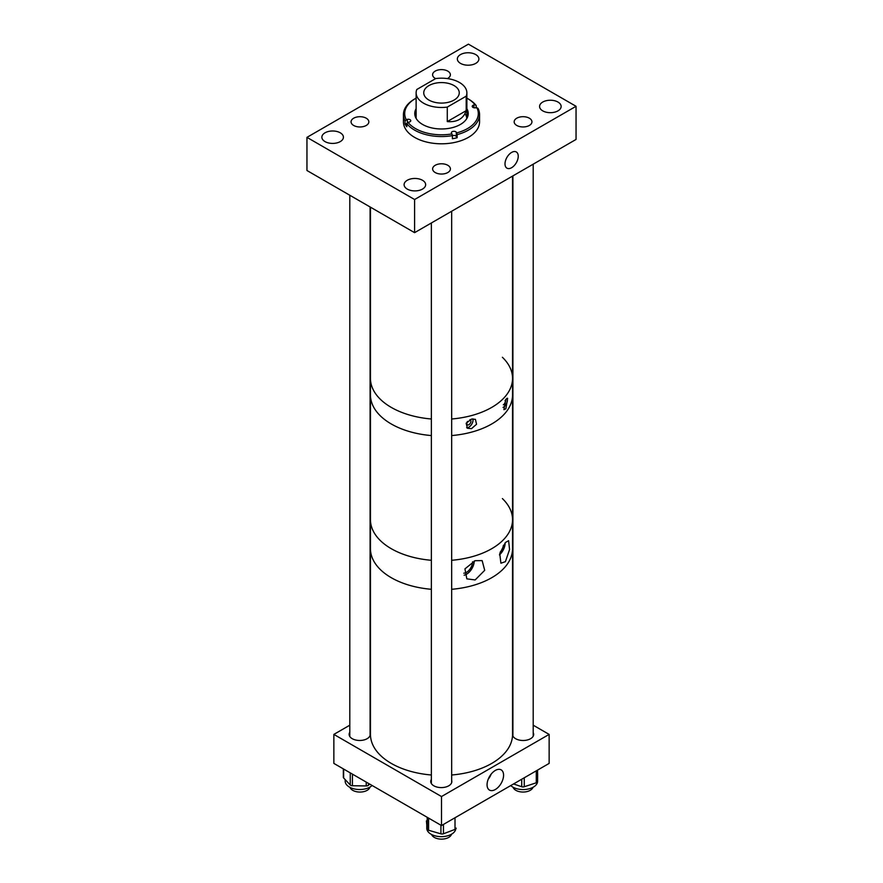 <?xml version="1.0" encoding="UTF-8"?>
<svg xmlns="http://www.w3.org/2000/svg" width="883" height="883" viewBox="0 0 883 883"><rect width="100%" height="100%" fill="white"/><g stroke="black" fill="none" stroke-linecap="round" stroke-linejoin="round"><path stroke-width="1.32" d="M511.621 152.428A9.36 5.397 -60 0 1 516.301 151.964A9.36 5.397 -60 0 1 517.736 159.459A9.36 5.397 -60 0 1 511.621 167.704A9.36 5.397 -60 0 1 506.941 168.167A9.36 5.397 -60 0 1 505.506 160.673A9.36 5.397 -60 0 1 511.621 152.428M557.979 102.064A10.773 6.225 0 0 0 546.235 100.706A10.773 6.225 0 0 0 539.579 106.457A10.773 6.225 0 0 0 542.736 110.861A10.773 6.225 0 0 0 554.48 112.207A10.773 6.225 0 0 0 561.135 106.457A10.773 6.225 0 0 0 557.979 102.064M475.738 54.58A10.773 6.225 0 0 0 463.994 53.234A10.773 6.225 0 0 0 457.35 58.984A10.773 6.225 0 0 0 460.507 63.377A10.773 6.225 0 0 0 472.25 64.735A10.773 6.225 0 0 0 478.895 58.984A10.773 6.225 0 0 0 475.738 54.58M340.264 132.803A10.773 6.225 0 0 0 328.52 131.457A10.773 6.225 0 0 0 321.865 137.196A10.773 6.225 0 0 0 325.021 141.6A10.773 6.225 0 0 0 336.765 142.947A10.773 6.225 0 0 0 343.421 137.196A10.773 6.225 0 0 0 340.264 132.803M422.493 180.275A10.773 6.225 0 0 0 410.75 178.929A10.773 6.225 0 0 0 404.105 184.679A10.773 6.225 0 0 0 407.262 189.083A10.773 6.225 0 0 0 419.006 190.43A10.773 6.225 0 0 0 425.65 184.679A10.773 6.225 0 0 0 422.493 180.275M366.235 118.212A8.885 5.132 0 0 0 356.544 117.097A8.885 5.132 0 0 0 351.059 121.843A8.885 5.132 0 0 0 353.664 125.463A8.885 5.132 0 0 0 363.354 126.578A8.885 5.132 0 0 0 368.84 121.843A8.885 5.132 0 0 0 366.235 118.212M447.394 78.587A8.885 5.132 0 0 0 450.374 74.746A8.885 5.132 0 0 0 447.769 71.115A8.885 5.132 0 0 0 438.089 70A8.885 5.132 0 0 0 432.593 74.746A8.885 5.132 0 0 0 435.198 78.377A8.885 5.132 0 0 0 435.639 78.609M529.336 118.19A8.885 5.132 0 0 0 519.645 117.086A8.885 5.132 0 0 0 514.16 121.821A8.885 5.132 0 0 0 516.765 125.452A8.885 5.132 0 0 0 526.456 126.567A8.885 5.132 0 0 0 531.941 121.821A8.885 5.132 0 0 0 529.336 118.19M447.802 165.287A8.885 5.132 0 0 0 438.111 164.172A8.885 5.132 0 0 0 432.626 168.918A8.885 5.132 0 0 0 435.231 172.549A8.885 5.132 0 0 0 444.911 173.653A8.885 5.132 0 0 0 450.407 168.918A8.885 5.132 0 0 0 447.802 165.287M576.047 106.291L576.047 139.437L414.591 232.659L414.591 199.514L306.953 137.362L468.409 44.15L576.047 106.291L414.591 199.514M414.591 232.659L306.953 170.507L306.953 137.362M406.82 123.587L405.032 123.973A38.057 21.976 0 0 0 405.849 125.364A38.057 21.976 0 0 0 406.809 126.722L406.809 123.609A38.057 21.976 0 0 0 452.394 135.629L452.394 138.741A38.057 21.976 0 0 0 457.151 137.715L457.151 134.602A38.057 21.976 0 0 0 479.557 114.569A38.057 21.976 0 0 0 477.968 108.278L475.661 107.748A2.539 1.468 180 0 1 472.405 106.887A2.539 1.468 180 0 1 472.239 106.379A2.539 1.468 180 0 1 473.895 105.011L475.01 104.768A36.799 21.247 0 0 0 467.515 98.521A36.799 21.247 0 0 0 466.875 98.156M416.125 108.686A26.733 15.43 0 0 0 414.767 113.543A26.733 15.43 0 0 0 416.456 118.94A26.733 15.43 0 0 0 446.246 128.73A26.733 15.43 0 0 0 468.233 113.543A26.733 15.43 0 0 0 466.875 108.686M416.125 109.713A26.733 15.43 0 0 0 414.789 114.062M416.125 98.156A36.799 21.247 0 0 0 415.485 98.521L414.591 99.039A38.057 21.976 0 0 0 403.443 114.569L403.443 121.832A38.057 21.976 0 0 0 405.849 129.514A38.057 21.976 0 0 0 448.255 143.454A38.057 21.976 0 0 0 479.557 121.832L479.557 114.569M403.443 114.569A38.057 21.976 0 0 0 405.032 120.861L407.339 119.337A2.539 1.468 180 0 1 410.761 120.706A2.539 1.468 180 0 1 409.105 122.086L407.99 122.329A36.799 21.247 0 0 0 451.953 133.918L451.533 133.267A2.539 1.468 180 0 1 451.379 132.759A2.539 1.468 180 0 1 453.465 131.313A2.539 1.468 180 0 1 456.29 132.251L456.71 132.892A36.799 21.247 0 0 0 476.787 107.505M415.485 98.521A36.799 21.247 0 0 0 406.213 119.58M406.809 123.609L407.99 122.329M452.394 135.629L451.953 133.918M457.151 134.602L456.71 132.892M466.831 118.465A25.375 14.647 0 0 0 465.275 114.106M405.032 123.973L405.032 120.861M476.191 107.638L476.191 105.541A38.057 21.976 0 0 0 468.409 99.039L467.515 98.521M476.191 105.541L475.01 104.768M468.211 114.062A26.733 15.43 0 0 0 466.875 109.713M457.151 137.715L456.29 136.39A2.539 1.468 0 0 0 452.394 135.728M454.061 85.585A17.759 10.254 0 0 0 434.701 83.355A17.759 10.254 0 0 0 423.741 92.825A17.759 10.254 0 0 0 428.939 100.077A17.759 10.254 0 0 0 448.299 102.307A17.759 10.254 0 0 0 459.259 92.825A17.759 10.254 0 0 0 454.061 85.585M466.202 96.17A25.375 14.647 0 0 0 466.875 92.825A25.375 14.647 0 0 0 459.436 82.472A25.375 14.647 0 0 0 435.716 78.565L416.798 89.492A25.375 14.647 0 0 0 416.125 92.825A25.375 14.647 0 0 0 423.564 103.19A25.375 14.647 0 0 0 447.284 107.097L466.202 96.17L466.202 110.662C463.454 118.73 457.14 122.373 447.284 121.589L447.284 107.097M447.284 121.589L466.202 110.662M503.332 404.822A2.903 1.678 120 0 0 505.087 400.396M505.882 399.237L507.637 398.266L505.882 408.807L503.917 409.657L505.882 399.237M503.045 407.405A5.861 3.389 120 0 0 503.255 407.295A5.861 3.389 120 0 0 506.985 398.266M467.504 421.401A2.903 1.678 120 0 0 467.449 424.855A2.903 1.678 120 0 0 468.895 424.712A2.903 1.678 120 0 0 470.782 422.151A2.903 1.678 120 0 0 470.341 419.833A2.903 1.678 120 0 0 469.888 419.701M471.522 419.072L475.418 419.337L476.544 424.259L471.522 428.641L467.416 428.255L466.169 423.222L471.522 419.072M466.632 427.659A5.861 3.389 120 0 0 468.895 427.129A5.861 3.389 120 0 0 472.913 418.84M391.268 407.405A71.037 41.015 0 0 0 431.368 418.995A71.037 41.015 0 0 1 370.463 378.399A71.037 41.015 0 0 0 391.268 407.405M512.537 176.103L512.537 378.399A71.037 41.015 0 0 1 471.025 415.705A71.037 41.015 0 0 1 451.666 418.995A71.037 41.015 0 0 0 512.537 378.399A71.037 41.015 0 0 0 502.394 357.273M391.268 423.972A71.037 41.015 0 0 0 431.368 435.562A71.037 41.015 0 0 1 416.456 433.354A71.037 41.015 0 0 1 370.463 394.977A71.037 41.015 0 0 0 391.268 423.972M512.537 378.399L512.537 394.977A71.037 41.015 0 0 1 451.666 435.562A71.037 41.015 0 0 0 512.537 394.977L512.537 519.69A71.037 41.015 180 0 1 451.666 560.286A71.037 41.015 0 0 0 512.537 519.69L512.537 548.696A71.037 41.015 180 0 1 451.666 589.292A71.037 41.015 0 0 0 512.537 548.696L512.537 734.402A10.552 6.093 0 0 0 515.639 738.707A10.552 6.093 0 0 0 527.14 740.031A10.552 6.093 0 0 0 533.663 734.402A10.552 6.093 0 0 0 533.2 732.625M475.142 579.943L484.701 570.319L482.151 560.617L475.142 560.694L464.944 568.873L466.831 578.851L475.142 579.943M464.116 575.197A10.927 6.313 120 0 0 466.5 574.259A10.927 6.313 120 0 0 474.237 561.025M505.407 561.665L509.568 549.546L508.608 540.683L505.407 542.526L499.745 553.652L500.904 563.211L505.407 561.665M499.447 554.921A10.927 6.313 120 0 0 505.142 542.846M502.394 498.575A71.037 41.015 180 0 1 512.537 519.69M431.368 560.286A71.037 41.015 180 0 1 391.268 548.696A71.037 41.015 180 0 1 370.463 519.69A71.037 41.015 0 0 0 416.456 558.078A71.037 41.015 0 0 0 431.368 560.286M431.368 589.292A71.037 41.015 180 0 1 391.268 577.692A71.037 41.015 180 0 1 370.463 548.696A71.037 41.015 0 0 0 428.487 589.016A71.037 41.015 0 0 0 431.368 589.292M500.175 552.162A8.609 4.967 120 0 0 503.409 545.275M463.807 573.188A8.609 4.967 120 0 0 466.5 572.361A8.609 4.967 120 0 0 472.593 561.765M495.319 789.512A11.678 6.744 120 0 0 503.023 778.961A11.678 6.744 120 0 0 500.86 769.711A11.678 6.744 120 0 0 495.319 770.44A11.678 6.744 120 0 0 487.769 780.473A11.678 6.744 120 0 0 489.193 789.91A11.678 6.744 120 0 0 495.319 789.512M488.211 779.214A10.618 6.126 120 0 0 491.114 774.203M431.368 779.424A10.552 6.093 0 0 0 430.738 781.499A10.552 6.093 0 0 0 433.829 785.804A10.552 6.093 0 0 0 445.33 787.128A10.552 6.093 0 0 0 451.842 781.499A10.552 6.093 0 0 0 451.666 780.362M349.8 732.25A10.552 6.093 0 0 0 349.127 734.38A10.552 6.093 0 0 0 352.229 738.685A10.552 6.093 0 0 0 363.73 740.009A10.552 6.093 0 0 0 370.242 734.38A10.552 6.093 0 0 0 370.098 733.376M512.902 732.835A10.552 6.093 0 0 0 512.548 734.402A71.037 41.015 0 0 1 451.666 774.998M333.862 734.402L333.862 763.409L441.5 825.55L441.5 796.543L333.862 734.402L349.8 725.197M441.5 796.543L549.138 734.402L549.138 763.409L441.5 825.55M549.138 734.402L533.2 725.197M455.738 828.982A14.503 8.377 180 0 1 442.107 836.643A14.503 8.377 180 0 1 426.787 828.276L426.787 824.821M456.158 828.177L456.158 828.099A2.539 1.468 180 0 1 456.158 828.177A2.539 1.468 180 0 1 455.01 829.402L443.454 833.773A2.539 1.468 180 0 1 440.926 833.85L428.586 830.263A2.539 1.468 180 0 1 427.195 829.038L426.423 821.069A2.539 1.468 180 0 1 426.423 820.991A2.539 1.468 180 0 1 426.423 820.903M537.659 773.552L537.659 773.563A2.539 1.468 180 0 1 537.659 773.563A2.539 1.468 180 0 1 537.659 773.552L537.604 781.19A14.503 8.377 180 0 1 535.617 785.428A14.503 8.377 180 0 1 510.749 785.572M537.604 777.548L537.559 781.532A2.539 1.468 180 0 1 537.206 782.272A2.539 1.468 180 0 1 536.279 782.802L524.259 786.742A2.539 1.468 180 0 1 521.721 786.731L513.542 783.961M372.107 785.484A14.503 8.377 180 0 1 366.622 788.519A14.503 8.377 180 0 1 345.187 781.168L345.187 779.601M369.679 784.082L368.454 785.241A2.539 1.468 180 0 1 366.224 785.936L352.416 785.738A2.539 1.468 180 0 1 350.253 784.976L343.642 777.967A2.539 1.468 180 0 1 343.344 777.272L343.344 768.872M370.463 207.174L370.463 734.402A71.037 41.015 0 0 0 428.487 774.722A71.037 41.015 0 0 0 431.368 774.998M431.588 834.501A10.143 5.861 0 0 0 434.337 837.415A10.143 5.861 0 0 0 444.635 838.85A10.143 5.861 0 0 0 451.533 834.203M513.067 787.228A10.143 5.861 0 0 0 515.882 790.329A10.143 5.861 0 0 0 526.025 791.786A10.143 5.861 0 0 0 533.012 787.294M350.01 787.404A10.143 5.861 0 0 0 352.77 790.34A10.143 5.861 0 0 0 363.134 791.764A10.143 5.861 0 0 0 369.988 787.062M473.895 107.748L473.895 105.011M456.29 136.39L456.29 132.251M407.339 123.035L407.339 119.337M427.195 817.294L427.195 829.038M428.586 818.1L428.586 830.263M440.926 825.219L440.926 833.85M443.454 824.424L443.454 833.773M455.01 817.746L455.01 829.402M537.559 770.086L537.559 781.532M521.721 779.236L521.721 786.731M524.259 777.768L524.259 786.742M536.279 770.837L536.279 782.802M343.642 769.049L343.642 777.967M350.253 772.868L350.253 784.976M352.416 774.115L352.416 785.738M366.224 782.095L366.224 785.936M368.454 783.376L368.454 785.241M466.875 118.399L466.875 92.825M416.125 118.399L416.125 92.825M431.368 222.969L431.368 783.563M451.666 211.258L451.666 782.625M533.2 164.172L533.2 736.179M512.902 175.894L512.902 735.969M370.098 206.964L370.098 735.384M349.8 195.253L349.8 736.51"/></g></svg>

